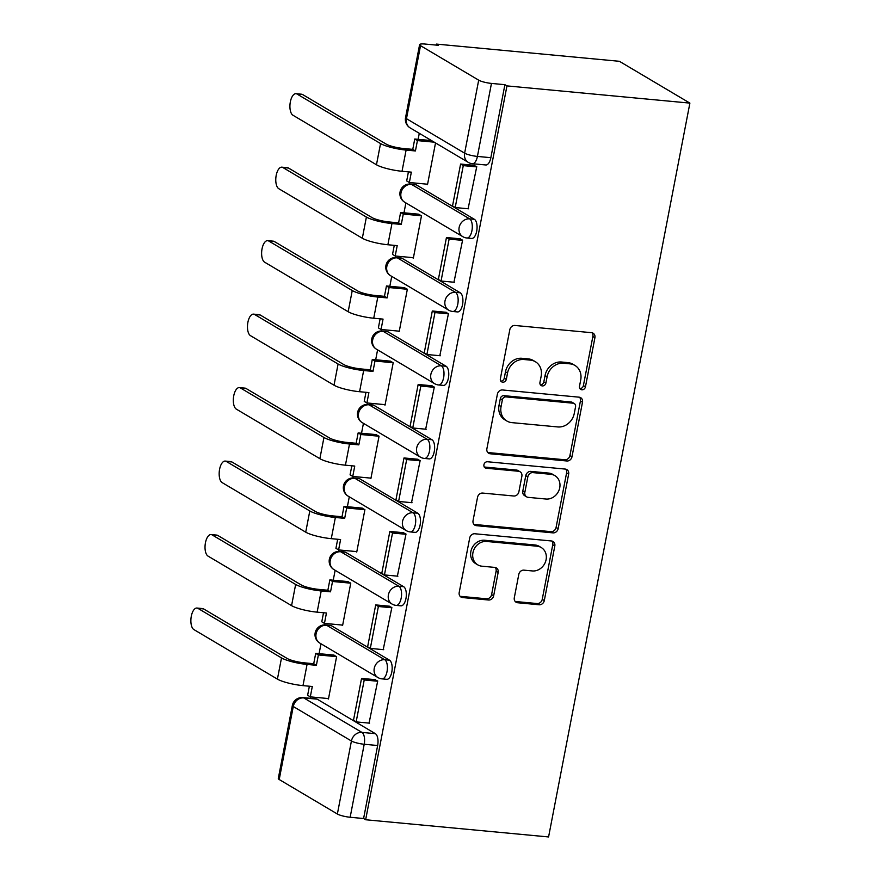 <?xml version="1.0" encoding="UTF-8"?>
<svg xmlns="http://www.w3.org/2000/svg" width="881" height="881" viewBox="0 0 881 881"><rect width="100%" height="100%" fill="white"/><g stroke="black" fill="none" stroke-linecap="round" stroke-linejoin="round"><path stroke-width="1.32" d="M581.856 389.787A3.359 2.929 120.7 0 0 585.458 386.825L594.917 337.709A4.79 4.185 120.7 0 0 593.1 333.183A4.79 4.185 120.7 0 0 591.547 332.688L514.956 325.474A4.79 4.185 120.7 0 0 509.813 329.703L500.353 378.83A3.359 2.929 120.7 0 0 506.311 379.392L507.533 373.026A15.34 13.369 120.7 0 1 523.997 359.514L530.384 360.12A15.34 13.369 120.7 0 1 535.362 361.717A15.34 13.369 120.7 0 1 541.154 376.187L539.921 382.552A3.359 2.929 120.7 0 0 545.879 383.114L547.112 376.749A15.34 13.369 120.7 0 1 563.576 363.236L569.952 363.842A15.34 13.369 120.7 0 1 574.93 365.439A15.34 13.369 120.7 0 1 580.722 379.909L579.5 386.274A3.359 2.929 120.7 0 0 581.856 389.787M579.885 388.576A3.359 2.929 120.7 0 0 583.398 385.614L592.858 336.487A4.79 4.185 120.7 0 0 591.977 332.743M500.738 381.132A3.359 2.929 120.7 0 0 504.251 378.169L505.485 371.815L507.533 373.026M540.317 384.854A3.359 2.929 120.7 0 0 543.83 381.891L545.053 375.537L547.112 376.749M389.501 660.177L331.344 625.686A9.768 4.416 -84.6 0 0 330.441 625.389L325.673 624.937A9.768 4.416 95.4 0 1 326.576 625.235L384.733 659.737A9.768 4.416 95.4 0 1 387.2 670.584A9.768 4.416 95.4 0 1 382.002 678.877L386.77 679.328A9.768 4.416 -84.6 0 0 391.968 671.036A9.768 4.416 -84.6 0 0 389.501 660.177L384.733 659.737A9.768 8.513 -59.3 0 0 374.249 668.338A9.768 8.513 -59.3 0 0 377.938 677.555A9.768 9.768 0 0 0 382.002 678.877M403.652 586.702L345.495 552.211A9.768 4.416 -84.6 0 0 344.592 551.913L339.824 551.462A9.768 4.416 95.4 0 1 340.727 551.759L398.884 586.25A9.768 4.416 95.4 0 1 401.351 597.109A9.768 4.416 95.4 0 1 396.153 605.39L400.921 605.842A9.768 4.416 -84.6 0 0 406.119 597.56A9.768 4.416 -84.6 0 0 403.652 586.702L398.884 586.25A9.768 8.513 -59.3 0 0 388.4 594.862A9.768 8.513 -59.3 0 0 392.089 604.069A9.768 9.768 0 0 0 396.153 605.39M417.803 513.227L359.646 478.735A9.768 4.416 -84.6 0 0 358.743 478.427L353.975 477.987A9.768 4.416 95.4 0 1 354.878 478.284L413.035 512.775A9.768 4.416 95.4 0 1 415.502 523.633A9.768 4.416 95.4 0 1 410.304 531.915L415.072 532.366A9.768 4.416 -84.6 0 0 420.27 524.074A9.768 4.416 -84.6 0 0 417.803 513.227L413.035 512.775A9.768 8.513 -59.3 0 0 402.551 521.376A9.768 8.513 -59.3 0 0 406.24 530.593A9.768 9.768 0 0 0 410.304 531.915M431.954 439.74L373.797 405.249A9.768 4.416 -84.6 0 0 372.894 404.952L368.126 404.5A9.768 4.416 95.4 0 1 369.029 404.808L427.186 439.3A9.768 4.416 95.4 0 1 429.653 450.147A9.768 4.416 95.4 0 1 424.455 458.439L429.223 458.891A9.768 4.416 -84.6 0 0 434.421 450.598A9.768 4.416 -84.6 0 0 431.954 439.74L427.186 439.3A9.768 8.513 -59.3 0 0 416.702 447.9A9.768 8.513 -59.3 0 0 420.391 457.118A9.768 9.768 0 0 0 424.455 458.439M446.105 366.265L387.937 331.774A9.768 4.416 -84.6 0 0 387.045 331.476L382.277 331.025A9.768 4.416 95.4 0 1 383.169 331.322L441.337 365.813A9.768 4.416 95.4 0 1 443.793 376.672A9.768 4.416 95.4 0 1 438.606 384.964L443.374 385.404A9.768 4.416 -84.6 0 0 448.561 377.123A9.768 4.416 -84.6 0 0 446.105 366.265L441.337 365.813A9.768 8.513 -59.3 0 0 430.853 374.425A9.768 8.513 -59.3 0 0 434.542 383.642A9.768 9.768 0 0 0 438.606 384.964M460.256 292.789L402.088 258.298A9.768 4.416 -84.6 0 0 401.196 257.99L396.428 257.549A9.768 4.416 95.4 0 1 397.32 257.847L455.488 292.338A9.768 4.416 95.4 0 1 457.944 303.196A9.768 4.416 95.4 0 1 452.757 311.478L457.525 311.929A9.768 4.416 -84.6 0 0 462.712 303.637A9.768 4.416 -84.6 0 0 460.256 292.789L455.488 292.338A9.768 8.513 -59.3 0 0 445.004 300.95A9.768 8.513 -59.3 0 0 448.682 310.156A9.768 9.768 0 0 0 452.757 311.478M474.396 219.314L416.239 184.823A9.768 4.416 -84.6 0 0 415.336 184.514L410.568 184.063A9.768 4.416 95.4 0 1 411.471 184.371L469.628 218.862A9.768 4.416 95.4 0 1 472.095 229.71A9.768 4.416 95.4 0 1 466.908 238.002L471.676 238.454A9.768 4.416 -84.6 0 0 476.863 230.161A9.768 4.416 -84.6 0 0 474.396 219.314L469.628 218.862A9.768 8.513 -59.3 0 0 459.144 227.463A9.768 8.513 -59.3 0 0 462.833 236.681A9.768 9.768 0 0 0 466.908 238.002M514.306 597.725A4.79 4.185 120.7 0 0 516.112 602.241A4.79 4.185 120.7 0 0 517.665 602.747L539.15 604.762A4.79 4.185 120.7 0 0 544.304 600.545L554.81 545.989A4.79 4.185 120.7 0 0 552.993 541.463A4.79 4.185 120.7 0 0 551.44 540.967L474.848 533.765A4.79 4.185 120.7 0 0 469.705 537.983L459.199 592.539A4.79 4.185 120.7 0 0 461.005 597.065A4.79 4.185 120.7 0 0 462.569 597.56L488.515 600.005A4.79 4.185 120.7 0 0 493.668 595.776L498.161 572.43A4.79 4.185 120.7 0 0 496.355 567.915A4.79 4.185 120.7 0 0 494.792 567.408L481.929 566.197A12.819 11.178 120.7 0 1 477.766 564.853A12.819 11.178 120.7 0 1 473.604 550.383A12.819 11.178 120.7 0 1 486.686 541.463L537.113 546.209A12.819 11.178 120.7 0 1 541.264 547.553A12.819 11.178 120.7 0 1 545.427 562.023A12.819 11.178 120.7 0 1 532.344 570.943L523.942 570.15A4.79 4.185 120.7 0 0 518.799 574.379L514.306 597.725M365.648 819.748L506.96 85.898L689.889 103.11L548.577 836.95L365.648 819.748L363.589 818.526L350.153 817.26A9.768 1.817 -169.1 0 1 337.368 814.011L279.211 779.52A9.768 1.817 -169.1 0 1 278.297 778.485L292.349 705.472A9.768 1.817 -169.1 0 0 293.274 706.507L279.211 779.52M566.846 460.983A4.79 4.185 120.7 0 0 571.989 456.754L582.495 402.199A4.79 4.185 120.7 0 0 580.678 397.683A4.79 4.185 120.7 0 0 579.125 397.177L502.544 389.975A4.79 4.185 120.7 0 0 497.391 394.203L486.885 448.759A4.79 4.185 120.7 0 0 488.702 453.275A4.79 4.185 120.7 0 0 490.254 453.781L566.846 460.983L564.787 459.761A4.79 4.185 120.7 0 0 569.93 455.543L580.436 400.987A4.79 4.185 120.7 0 0 579.555 397.243M568.652 474.099L558.147 528.655A4.79 4.185 120.7 0 1 553.004 532.873L476.412 525.671A4.79 4.185 120.7 0 1 474.859 525.164A4.79 4.185 120.7 0 1 473.042 520.649L477.535 497.302A4.79 4.185 120.7 0 1 482.689 493.074L513.744 496.003A4.79 4.185 120.7 0 0 518.887 491.774L521.871 476.291A4.79 4.185 120.7 0 0 520.065 471.764A4.79 4.185 120.7 0 0 518.513 471.258L486.169 468.218A3.359 2.929 120.7 0 1 487.413 461.743L565.283 469.077A4.79 4.185 120.7 0 1 566.835 469.573A4.79 4.185 120.7 0 1 568.652 474.099L566.593 472.877L556.087 527.433L558.147 528.655M317.193 699.162L303.758 697.906A9.768 4.416 95.4 0 0 302.855 697.598L316.29 698.864A9.768 4.416 95.4 0 1 317.193 699.162L375.35 733.664L361.915 732.397A9.768 4.416 95.4 0 1 364.205 744.258L350.153 817.26M420.523 45.669L406.471 118.682L464.628 153.173L478.691 80.16L420.523 45.669A9.768 1.817 10.9 0 1 419.609 44.645A9.768 1.817 10.9 0 1 425.083 44.05L438.529 45.316L436.469 44.094L436.282 45.107M419.29 133.306L418.134 139.33M409.808 182.554L409.522 184.03M405.888 202.905L403.983 212.806M395.657 256.041L395.371 257.505M391.737 276.381L389.831 286.281M381.506 329.516L381.22 330.981M377.586 349.867L375.68 359.767M367.355 402.991L367.08 404.456M363.435 423.343L361.529 433.243M353.204 476.467L352.929 477.943M349.294 496.818L347.378 506.718M339.064 549.953L338.778 551.418M335.143 570.293L333.238 580.205M324.913 623.429L324.626 624.893M320.992 643.78L319.087 653.68M310.762 696.904L310.486 698.325M436.469 44.094L619.398 61.307L689.889 103.11M478.691 80.16A9.768 1.817 10.9 0 0 491.466 83.42L477.414 156.422A9.768 4.416 95.4 0 1 472.381 163.712L485.827 164.978A9.768 4.416 95.4 0 0 490.849 157.688L477.414 156.422A9.768 1.817 10.9 0 1 464.628 153.173A9.768 8.513 120.7 0 0 468.318 162.39A9.768 9.768 0 0 0 472.381 163.712M506.96 85.898L504.901 84.686L491.466 83.42M426.602 184.14L427.494 184.669L435.522 142.942M468.108 208.753L476.753 166.652L473.593 165.265M453.957 282.239L462.602 240.128L459.442 238.74M412.451 257.615L413.343 258.144L421.503 215.757L418.376 214.16M439.817 355.715L448.451 313.603L445.29 312.215M398.3 331.091L399.192 331.619L407.352 289.232L404.225 287.635M425.666 429.19L434.311 387.089L431.139 385.691M384.149 404.577L385.041 405.106L393.201 362.708L390.074 361.122M411.515 502.677L420.16 460.565L416.988 459.177M369.998 478.053L370.89 478.581L379.05 436.194L375.923 434.597M397.364 576.152L406.009 534.04L402.837 532.653M355.847 551.528L356.739 552.057L364.91 509.67L361.783 508.073M383.213 649.627L391.858 607.527L388.686 606.128M341.696 625.003L342.588 625.532L350.759 583.145L347.632 581.548M369.062 723.103L377.707 681.002L374.546 679.614M327.556 698.49L328.448 699.018L336.608 656.62L333.481 655.035M363.589 818.526L377.652 745.513A9.768 4.416 -84.6 0 0 375.35 733.664M504.901 84.686L490.849 157.688M574.93 365.439L572.87 364.227A15.34 13.369 120.7 0 0 567.904 362.62L569.952 363.842M545.053 375.537A15.34 13.369 120.7 0 1 561.516 362.014L567.904 362.62M535.362 361.717L533.302 360.505A15.34 13.369 120.7 0 0 528.325 358.897L530.384 360.12M505.485 371.815A15.34 13.369 120.7 0 1 521.948 358.292L528.325 358.897M487.777 452.493A4.79 4.185 120.7 0 0 488.195 452.559L564.787 459.761M575.557 406.725A3.359 2.929 120.7 0 0 573.201 403.212L505.969 396.89A3.359 2.929 120.7 0 0 502.368 399.842L501.08 406.548A15.34 13.369 120.7 0 0 506.872 421.019A15.34 13.369 120.7 0 0 511.85 422.627L557.805 426.944A15.34 13.369 120.7 0 0 574.269 413.431L575.557 406.725M574.291 403.564L572.232 402.342A3.359 2.929 120.7 0 0 571.152 401.989L573.201 403.212M506.872 421.019L504.824 419.797A15.34 13.369 120.7 0 1 499.02 405.326L500.32 398.63A3.359 2.929 120.7 0 1 503.921 395.668L571.152 401.989M473.934 524.393A4.79 4.185 120.7 0 0 474.352 524.448L550.944 531.65A4.79 4.185 120.7 0 0 556.087 527.433M520.065 471.764L518.006 470.542A4.79 4.185 120.7 0 0 516.453 470.047L484.209 467.007M545.978 499.031A12.819 11.178 120.7 0 0 559.061 490.111A12.819 11.178 120.7 0 0 554.898 475.641A12.819 11.178 120.7 0 0 550.746 474.297L532.972 472.623A4.79 4.185 120.7 0 0 527.829 476.841L524.845 492.336A4.79 4.185 120.7 0 0 526.662 496.862A4.79 4.185 120.7 0 0 528.215 497.358L545.978 499.031M554.898 475.641L552.839 474.419A12.819 11.178 120.7 0 0 548.687 473.075L550.746 474.297M526.662 496.862L524.602 495.64A4.79 4.185 120.7 0 1 522.796 491.113L525.781 475.63A4.79 4.185 120.7 0 1 530.924 471.401L548.687 473.075M566.593 472.877A4.79 4.185 120.7 0 0 565.712 469.133M541.264 547.553L539.216 546.33A12.819 11.178 120.7 0 0 535.053 544.987L537.113 546.209M477.766 564.853L475.707 563.642A12.819 11.178 120.7 0 1 471.544 549.16A12.819 11.178 120.7 0 1 484.638 540.251L535.053 544.987M460.08 596.283A4.79 4.185 120.7 0 0 460.51 596.349L486.466 598.783A4.79 4.185 120.7 0 0 491.609 594.565L496.102 571.218A4.79 4.185 120.7 0 0 495.221 567.474M515.187 601.459A4.79 4.185 120.7 0 0 515.616 601.525L537.102 603.551A4.79 4.185 120.7 0 0 542.244 599.322L552.75 544.766A4.79 4.185 120.7 0 0 551.869 541.033M295.994 93.694L301.632 94.223A10.99 4.967 95.4 0 1 302.646 94.564L297.007 94.025A10.99 4.967 -84.6 0 0 295.994 93.694A10.99 4.967 -84.6 0 0 290.157 103.011A10.99 4.967 -84.6 0 0 292.933 115.224L376.462 164.769A19.525 3.645 10.9 0 0 402.022 171.277L411.35 172.147L409.357 182.51L427.571 184.228M409.357 182.51L406.681 180.935L408.421 171.883M297.007 94.025L380.548 143.57A19.525 3.645 10.9 0 0 406.108 150.078L415.425 150.959L412.76 149.374L403.432 148.493A13.182 2.456 -169.1 0 1 386.186 144.11L302.646 94.564M412.76 149.374L414.753 139.011L417.429 140.597L434.245 142.171M431.569 140.597L414.753 139.011M474.562 165.353L460.598 164.042L452.526 205.956L455.202 207.542L463.274 165.617L476.709 166.883M455.202 207.542L468.637 208.808M460.598 164.042L463.274 165.617M415.425 150.959L417.429 140.597M281.843 167.17L287.481 167.698A10.99 4.967 95.4 0 1 288.494 168.04L282.856 167.511A10.99 4.967 -84.6 0 0 281.843 167.17A10.99 4.967 -84.6 0 0 276.006 176.497A10.99 4.967 -84.6 0 0 278.781 188.699L362.322 238.244A19.525 3.645 10.9 0 0 387.882 244.753L397.199 245.634L395.206 255.997L413.42 257.704M395.206 255.997L392.53 254.411L394.27 245.359M282.856 167.511L366.397 217.056A19.525 3.645 10.9 0 0 391.957 223.554L401.284 224.435L398.608 222.849L389.292 221.979A13.182 2.456 -169.1 0 1 372.035 217.585L288.494 168.04M398.608 222.849L400.602 212.486L403.278 214.072L421.492 215.79M418.904 214.215L400.602 212.486M460.411 238.828L446.447 237.518L438.375 279.442L441.051 281.017L449.123 239.103L462.558 240.37M441.051 281.017L454.486 282.283M446.447 237.518L449.123 239.103M401.284 224.435L403.278 214.072M267.703 240.645L273.33 241.174A10.99 4.967 95.4 0 1 274.343 241.515L268.705 240.987A10.99 4.967 -84.6 0 0 267.703 240.645A10.99 4.967 -84.6 0 0 261.855 249.973A10.99 4.967 -84.6 0 0 264.63 262.186L348.171 311.731A19.525 3.645 10.9 0 0 373.731 318.228L383.048 319.109L381.055 329.472L399.28 331.19M381.055 329.472L378.378 327.886L380.129 318.834M268.705 240.987L352.246 290.532A19.525 3.645 10.9 0 0 377.806 297.04L387.133 297.91L384.457 296.324L375.141 295.454A13.182 2.456 -169.1 0 1 357.884 291.06L274.343 241.515M384.457 296.324L386.451 285.973L389.127 287.547L407.352 289.265M404.753 287.691L386.451 285.973M446.271 312.303L432.307 310.993L424.224 352.918L426.9 354.503L434.972 312.579L448.407 313.845M426.9 354.503L440.335 355.759M432.307 310.993L434.972 312.579M387.133 297.91L389.127 287.547M253.552 314.132L259.179 314.66A10.99 4.967 95.4 0 1 260.192 314.991L254.565 314.462A10.99 4.967 -84.6 0 0 253.552 314.132A10.99 4.967 -84.6 0 0 247.704 323.448A10.99 4.967 -84.6 0 0 250.479 335.661L334.02 385.206A19.525 3.645 10.9 0 0 359.58 391.715L368.897 392.585L366.903 402.947L385.129 404.665M366.903 402.947L364.227 401.362L365.978 392.309M254.565 314.462L338.095 364.007A19.525 3.645 10.9 0 0 363.655 370.516L372.982 371.397L370.306 369.811L360.99 368.93A13.182 2.456 -169.1 0 1 343.733 364.536L260.192 314.991M370.306 369.811L372.3 359.448L374.976 361.034L393.201 362.741M390.602 361.166L372.3 359.448M432.119 385.79L418.156 384.468L410.083 426.393L412.749 427.979L420.821 386.054L434.256 387.321M412.749 427.979L426.184 429.245M418.156 384.468L420.821 386.054M372.982 371.397L374.976 361.034M239.401 387.607L245.028 388.136A10.99 4.967 95.4 0 1 246.041 388.477L240.414 387.948A10.99 4.967 -84.6 0 0 239.401 387.607A10.99 4.967 -84.6 0 0 233.553 396.935A10.99 4.967 -84.6 0 0 236.328 409.136L319.869 458.682A19.525 3.645 10.9 0 0 345.429 465.19L354.746 466.071L352.752 476.434L370.978 478.141M352.752 476.434L350.076 474.848L351.827 465.796M240.414 387.948L323.955 437.494A19.525 3.645 10.9 0 0 349.515 443.991L358.831 444.872L356.155 443.286L346.839 442.405A13.182 2.456 -169.1 0 1 329.582 438.022L246.041 388.477M356.155 443.286L358.149 432.923L360.825 434.509L379.05 436.227M376.451 434.641L358.149 432.923M417.968 459.265L404.005 457.955L395.932 499.868L398.597 501.454L406.67 459.541L420.116 460.796M398.597 501.454L412.044 502.721M404.005 457.955L406.67 459.541M358.831 444.872L360.825 434.509M225.25 461.082L230.888 461.611A10.99 4.967 95.4 0 1 231.901 461.952L226.263 461.424A10.99 4.967 -84.6 0 0 225.25 461.082A10.99 4.967 -84.6 0 0 219.402 470.41A10.99 4.967 -84.6 0 0 222.177 482.623L305.718 532.168A19.525 3.645 10.9 0 0 331.278 538.665L340.595 539.546L338.601 549.909L356.827 551.627M338.601 549.909L335.936 548.323L337.676 539.271M226.263 461.424L309.804 510.969A19.525 3.645 10.9 0 0 335.364 517.477L344.68 518.347L342.004 516.762L332.688 515.892A13.182 2.456 -169.1 0 1 315.431 511.498L231.901 461.952M342.004 516.762L344.008 506.399L346.674 507.985L364.899 509.703M362.3 508.128L344.008 506.399M403.817 532.741L389.854 531.43L381.781 573.355L384.446 574.941L392.519 533.016L405.965 534.282M384.446 574.941L397.893 576.196M389.854 531.43L392.519 533.016M344.68 518.347L346.674 507.985M211.099 534.558L216.737 535.097A10.99 4.967 95.4 0 1 217.75 535.428L212.112 534.899A10.99 4.967 -84.6 0 0 211.099 534.558A10.99 4.967 -84.6 0 0 205.262 543.885A10.99 4.967 -84.6 0 0 208.026 556.098L291.567 605.643A19.525 3.645 10.9 0 0 317.127 612.152L326.444 613.022L324.45 623.385L342.676 625.103M324.45 623.385L321.785 621.799L323.525 612.747M212.112 534.899L295.653 584.444A19.525 3.645 10.9 0 0 321.213 590.953L330.529 591.823L327.864 590.248L318.537 589.367A13.182 2.456 -169.1 0 1 301.291 584.973L217.75 535.428M327.864 590.248L329.857 579.885L332.522 581.471L350.748 583.178M348.149 581.603L329.857 579.885M389.666 606.227L375.702 604.906L367.63 646.83L370.306 648.416L378.378 606.491L391.814 607.758M370.306 648.416L383.742 649.682M375.702 604.906L378.378 606.491M330.529 591.823L332.522 581.471M196.948 608.044L202.586 608.573A10.99 4.967 95.4 0 1 203.599 608.914L197.961 608.375A10.99 4.967 -84.6 0 0 196.948 608.044A10.99 4.967 -84.6 0 0 191.111 617.361A10.99 4.967 -84.6 0 0 193.875 629.574L277.416 679.119A19.525 3.645 10.9 0 0 302.976 685.627L312.303 686.497L310.299 696.86L328.525 698.578M310.299 696.86L307.634 695.285L309.374 686.233M197.961 608.375L281.502 657.92A19.525 3.645 10.9 0 0 307.062 664.428L316.378 665.309L313.713 663.723L304.385 662.842A13.182 2.456 -169.1 0 1 287.14 658.459L203.599 608.914M313.713 663.723L315.706 653.361L318.371 654.946L336.597 656.653M333.998 655.079L315.706 653.361M375.515 679.703L361.551 678.392L353.479 720.306L356.155 721.891L364.227 679.967L377.663 681.233M356.155 721.891L369.591 723.158M361.551 678.392L364.227 679.967M316.378 665.309L318.371 654.946M583.398 385.614L585.458 386.825M504.251 378.169L506.311 379.392M543.83 381.891L545.879 383.114M331.344 625.686L326.576 625.235A9.768 8.513 120.7 0 0 316.092 633.846A9.768 8.513 -59.3 0 0 319.781 643.064L377.938 677.555M345.495 552.211L340.727 551.759A9.768 8.513 120.7 0 0 330.243 560.371A9.768 8.513 -59.3 0 0 333.932 569.578L392.089 604.069M359.646 478.735L354.878 478.284A9.768 8.513 120.7 0 0 344.394 486.885A9.768 8.513 -59.3 0 0 348.083 496.102L406.24 530.593M373.797 405.249L369.029 404.808A9.768 8.513 120.7 0 0 358.545 413.409A9.768 8.513 -59.3 0 0 362.234 422.627L420.391 457.118M387.937 331.774L383.169 331.322A9.768 8.513 120.7 0 0 372.685 339.934A9.768 8.513 -59.3 0 0 376.374 349.14L434.542 383.642M402.088 258.298L397.32 257.847A9.768 8.513 120.7 0 0 386.836 266.447A9.768 8.513 -59.3 0 0 390.525 275.665L448.682 310.156M416.239 184.823L411.471 184.371A9.768 8.513 120.7 0 0 400.987 192.972A9.768 8.513 -59.3 0 0 404.676 202.19L462.833 236.681M303.758 697.906L361.915 732.397A9.768 8.513 -59.3 0 0 351.431 740.998L293.274 706.507A9.768 8.513 -59.3 0 1 303.758 697.906M337.368 814.011L351.431 740.998A9.768 1.817 10.9 0 0 364.205 744.258L377.652 745.513M410.161 127.899A9.768 8.513 120.7 0 1 406.471 118.682A9.768 1.817 -169.1 0 1 405.546 117.647A9.768 9.768 0 0 0 410.161 127.899L468.318 162.39M561.516 362.014L563.576 363.236M521.948 358.292L523.997 359.514M592.858 336.487L594.917 337.709M488.195 452.559L490.254 453.781M580.436 400.987L582.495 402.199M569.93 455.543L571.989 456.754M503.921 395.668L505.969 396.89M500.32 398.63L502.368 399.842M499.02 405.326L501.08 406.548M550.944 531.65L553.004 532.873M474.352 524.448L476.412 525.671M516.453 470.047L518.513 471.258M484.253 467.084L486.169 468.218M530.924 471.401L532.972 472.623M525.781 475.63L527.829 476.841M522.796 491.113L524.845 492.336M484.638 540.251L486.686 541.463M496.102 571.218L498.161 572.43M491.609 594.565L493.668 595.776M486.466 598.783L488.515 600.005M460.51 596.349L462.569 597.56M552.75 544.766L554.81 545.989M542.244 599.322L544.304 600.545M537.102 603.551L539.15 604.762M515.616 601.525L517.665 602.747M406.108 150.078L402.022 171.277M380.548 143.57L376.462 164.769M391.957 223.554L387.882 244.753M366.397 217.056L362.322 238.244M377.806 297.04L373.731 318.228M352.246 290.532L348.171 311.731M363.655 370.516L359.58 391.715M338.095 364.007L334.02 385.206M349.515 443.991L345.429 465.19M323.955 437.494L319.869 458.682M335.364 517.477L331.278 538.665M309.804 510.969L305.718 532.168M321.213 590.953L317.127 612.152M295.653 584.444L291.567 605.643M307.062 664.428L302.976 685.627M281.502 657.92L277.416 679.119M410.568 184.063A9.768 9.768 0 0 0 404.676 202.19M396.428 257.549A9.768 9.768 0 0 0 390.525 275.665M382.277 331.025A9.768 9.768 0 0 0 376.374 349.14M368.126 404.5A9.768 9.768 0 0 0 362.234 422.627M353.975 477.987A9.768 9.768 0 0 0 348.083 496.102M339.824 551.462A9.768 9.768 0 0 0 333.932 569.578M325.673 624.937A9.768 9.768 0 0 0 319.781 643.064M302.855 697.598A9.768 9.768 0 0 0 292.349 705.472M419.609 44.645L405.546 117.647"/></g></svg>
